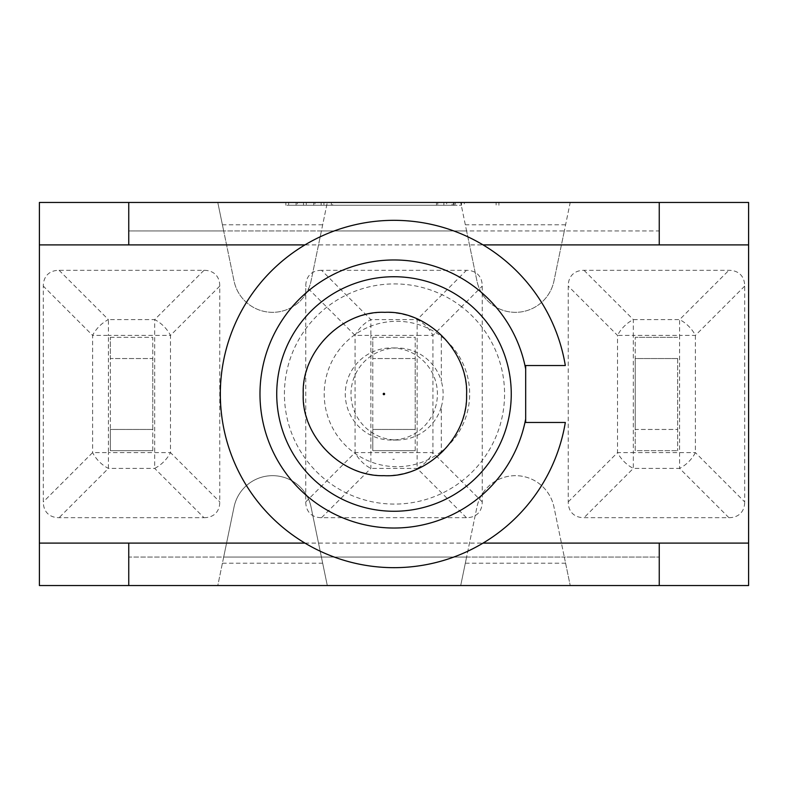<?xml version="1.0" encoding="UTF-8"?>
<svg xmlns="http://www.w3.org/2000/svg" width="788" height="788" viewBox="0 0 788 788"><rect width="100%" height="100%" fill="white"/><g stroke="black" fill="none" stroke-linecap="round" stroke-linejoin="round"><path stroke-width="0.59" stroke-dasharray="3.94 2.96" d="M677.68 358.54L677.68 429.46L635.236 429.46L635.236 358.54L677.68 358.54L677.68 450.677L677.68 429.46L635.236 429.46L635.236 450.677L677.68 450.677L635.236 450.677L635.236 337.323L635.236 358.54L677.68 358.54M677.68 337.323L635.236 337.323L677.68 337.323M744.69 286.103L695.39 335.402L679.601 335.402L679.601 319.613A22.34 12.894 -135 0 1 695.39 335.402L695.39 452.598A22.34 12.894 -45 0 1 679.601 468.387L679.601 335.402L633.325 335.402L633.325 452.598L695.39 452.598L744.69 501.897L744.69 286.103A38.691 22.34 -45 0 0 728.9 270.314L584.026 270.314A38.691 22.34 -135 0 0 568.227 286.103L568.227 501.897A38.691 22.34 135 0 0 584.026 517.686L728.9 517.686A38.691 22.34 45 0 0 744.69 501.897M728.9 517.686L679.601 468.387L633.325 468.387A22.34 12.894 45 0 1 617.526 452.598L633.325 452.598L633.325 468.387L584.026 517.686M584.026 270.314L633.325 319.613L633.325 335.402L617.526 335.402A22.34 12.894 135 0 1 633.325 319.613L679.601 319.613L728.9 270.314M659.251 202.457L659.251 230.943L466.594 230.943L460.704 202.457L466.594 230.943L659.251 230.943L659.251 202.457L748.6 202.457L748.6 585.543L659.251 585.543L659.251 557.057L564.316 557.057L570.216 585.543L564.316 557.057L659.251 557.057L659.251 585.543L460.704 585.543L466.594 557.057L321.406 557.057L327.296 585.543L321.406 557.057L466.594 557.057L460.704 585.543L217.784 585.543L223.684 557.057L128.749 557.057L128.749 585.543L39.4 585.543L39.4 202.457L128.749 202.457L128.749 230.943L223.684 230.943L217.784 202.457L223.684 230.943L466.594 230.943L321.406 230.943L327.296 202.457L321.406 230.943L128.749 230.943L128.749 202.457L570.216 202.457L564.316 230.943L570.216 202.457L659.251 202.457L659.251 244.901L748.6 244.901M321.563 270.314A38.691 22.34 -135 0 0 305.774 286.103L305.774 501.897A38.691 22.34 135 0 0 321.563 517.686L466.437 517.686A38.691 22.34 45 0 0 482.226 501.897L482.226 286.103A38.691 22.34 -45 0 0 466.437 270.314L321.563 270.314L370.862 319.613L417.138 319.613A22.34 12.894 -135 0 1 432.927 335.402L432.927 452.598A22.34 12.894 -45 0 1 417.138 468.387L417.138 335.402L432.927 335.402L482.226 286.103M203.974 517.686A38.691 22.34 45 0 0 219.773 501.897L219.773 286.103A38.691 22.34 -45 0 0 203.974 270.314L59.1 270.314A38.691 22.34 -135 0 0 43.31 286.103L43.31 501.897A38.691 22.34 135 0 0 59.1 517.686L203.974 517.686L154.675 468.387L108.399 468.387A22.34 12.894 45 0 1 92.61 452.598L92.61 335.402L43.31 286.103M466.437 517.686L417.138 468.387L370.862 468.387A22.34 12.894 45 0 1 355.073 452.598L432.927 452.598L482.226 501.897M305.774 501.897L355.073 452.598L355.073 335.402A22.34 12.894 135 0 1 370.862 319.613L370.862 335.402L355.073 335.402L305.774 286.103M372.783 337.323L415.217 337.323L415.217 450.677L372.783 450.677L372.783 337.323L372.783 358.54L415.217 358.54L415.217 429.46L372.783 429.46L372.783 358.54L415.217 358.54L415.217 337.323L372.783 337.323M415.217 450.677L415.217 429.46L372.783 429.46L372.783 450.677L415.217 450.677M59.1 270.314L108.399 319.613A22.34 12.894 -45 0 0 92.61 335.402L108.399 335.402L108.399 452.598L92.61 452.598L43.31 501.897M203.974 270.314L154.675 319.613A22.34 12.894 -135 0 1 170.474 335.402L108.399 335.402L108.399 319.613L154.675 319.613L154.675 468.387A22.34 12.894 -45 0 0 170.474 452.598L108.399 452.598L108.399 468.387L59.1 517.686M110.32 337.323L152.764 337.323L152.764 450.677L110.32 450.677L110.32 337.323L110.32 358.54L152.764 358.54L152.764 429.46L110.32 429.46L110.32 358.54L152.764 358.54L152.764 337.323L110.32 337.323M152.764 450.677L152.764 429.46L110.32 429.46L110.32 450.677L152.764 450.677M128.749 585.543L128.749 557.057L223.684 557.057L217.784 585.543L128.749 585.543L128.749 543.099L39.4 543.099M748.6 543.099L659.251 543.099L659.251 585.543M304.946 543.099L483.054 543.099A173.665 173.665 0 0 1 304.946 543.099A173.665 173.665 0 0 1 304.946 244.901L483.054 244.901A173.665 173.665 0 0 1 565.321 365.524M483.054 244.901A173.665 173.665 0 0 0 304.946 244.901M565.321 422.476A173.665 173.665 0 0 1 483.054 543.099M276.726 394A117.274 117.274 0 0 0 452.637 495.554A117.274 117.274 0 0 0 452.637 292.446A117.274 117.274 0 0 0 276.726 394M525.675 365.524L525.675 422.476M39.4 244.901L128.749 244.901L128.749 202.457M441.31 451.554A72.693 72.693 0 0 1 343.351 443.161A72.693 72.693 0 0 1 343.351 344.839A72.693 72.693 0 0 1 441.31 336.446L441.31 381.185A46.078 46.068 0 0 0 350.985 394A46.078 46.068 0 0 0 441.31 406.815L441.31 451.554A72.594 72.594 -90 0 0 441.31 336.446M441.31 406.815A46.068 46.068 -90 0 0 441.31 381.185M461.591 306.729A110.084 110.074 -90 0 0 290.279 358.56A110.084 110.074 -90 0 0 394.493 504.084A110.084 110.074 -90 0 0 461.591 306.729M394.296 459.276L392.808 459.286A65.286 65.286 -90 0 0 394.296 459.276M391.341 347.932A46.068 46.068 90 0 1 435.597 406.815A46.068 46.068 90 0 1 345.282 394A46.068 46.068 90 0 1 391.341 347.932L397.063 347.932M461.522 202.457L285.847 202.457L461.522 202.457L461.522 205.254L285.847 205.254L461.522 205.254M321.13 202.457L321.13 205.254M454.124 202.457L454.124 205.254M313.732 202.457L313.732 205.254M303.488 202.457L303.488 205.254M443.88 202.457L443.88 205.254M436.483 202.457L436.483 205.254M296.091 202.457L296.091 205.254M285.847 202.457L285.847 205.254M453.376 202.457L453.376 205.254M498.902 202.457L498.902 205.254M331.374 202.457L331.374 205.254M452.105 205.254L288.644 205.254L452.105 205.254L452.105 202.457L496.105 202.457L496.105 205.254M496.105 202.457L332.635 202.457L332.635 205.254M332.635 202.457L323.927 202.457L323.927 205.254M323.927 202.457L464.319 202.457L464.319 205.254M464.319 202.457L455.385 202.457L455.385 205.254M455.385 202.457L314.993 202.457L314.993 205.254M314.993 202.457L306.286 202.457L306.286 205.254M306.286 202.457L446.678 202.457L446.678 205.254M446.678 202.457L437.744 202.457L437.744 205.254M437.744 202.457L297.352 202.457L297.352 205.254M297.352 202.457L288.644 202.457L288.644 205.254M288.644 202.457L452.105 202.457M466.594 557.057L564.316 557.057L466.594 557.057L476.947 507.039A39.321 39.321 0 0 1 553.964 507.039L564.316 557.057L553.964 507.039A39.321 39.321 0 0 0 476.947 507.039L466.594 557.057M476.947 280.961L466.594 230.943L476.947 280.961A39.321 39.321 0 0 0 553.964 280.961A39.321 39.321 0 0 1 476.947 280.961M564.316 230.943L553.964 280.961L564.316 230.943M321.406 230.943L311.053 280.961A39.321 39.321 0 0 1 234.036 280.961L223.684 230.943L234.036 280.961A39.321 39.321 0 0 0 311.053 280.961L321.406 230.943M311.053 507.039L321.406 557.057L223.684 557.057L234.036 507.039A39.321 39.321 0 0 1 311.053 507.039L321.406 557.057L223.684 557.057L234.036 507.039A39.321 39.321 0 0 1 311.053 507.039M568.227 501.897L617.526 452.598L617.526 335.402L568.227 286.103M565.587 224.797L465.324 224.797M465.324 563.203L565.587 563.203M222.413 563.203L322.676 563.203M322.676 224.797L222.413 224.797M321.563 517.686L370.862 468.387L370.862 335.402L417.138 335.402L417.138 319.613L466.437 270.314M219.773 286.103L170.474 335.402L170.474 452.598L219.773 501.897M384.928 475.637A81.637 81.637 -90 0 0 466.565 394A81.637 81.637 -90 0 0 384.928 312.363A81.637 81.637 -90 0 0 303.301 394A81.637 81.637 -90 0 0 384.928 475.637M394.522 511.264A117.274 117.274 0 0 0 495.297 334.91A117.274 117.274 0 0 0 292.181 335.816A117.274 117.274 0 0 0 394.522 511.264M397.063 440.068L391.341 440.068"/><path stroke-width="1.18" d="M39.4 543.099L128.749 543.099L128.749 585.543L39.4 585.543L39.4 202.457L748.6 202.457L748.6 585.543L659.251 585.543L659.251 543.099L748.6 543.099M128.749 585.543L659.251 585.543M565.321 365.524A173.665 173.665 0 0 0 299.046 248.594A173.665 173.665 0 0 0 299.046 539.406A173.665 173.665 0 0 0 565.321 422.476L525.675 422.476L525.675 418.989A134.019 134.019 0 0 1 319.869 505.65A134.019 134.019 0 0 1 319.869 282.35A134.019 134.019 0 0 1 525.675 369.011L525.675 365.524L565.321 365.524L525.675 365.524M525.675 369.011L525.675 418.989M276.726 394A117.274 117.274 0 0 1 452.637 292.446A117.274 117.274 0 0 1 452.637 495.554A117.274 117.274 0 0 1 276.726 394M525.675 422.476L565.321 422.476M128.749 202.457L128.749 244.901L39.4 244.901M483.054 244.901L748.6 244.901M659.251 244.901L659.251 202.457M483.054 543.099L659.251 543.099M128.749 543.099L304.946 543.099M128.749 244.901L304.946 244.901M383.923 393.301A0.699 0.699 90 0 1 384.524 394.345A0.699 0.699 90 0 1 383.313 394.345A0.699 0.699 90 0 1 383.923 393.301M384.908 312.334C342.297 310.393 301.302 351.399 303.242 394C301.213 435.597 341.007 476.957 384.032 475.666C426.416 478.089 468.013 437.695 466.575 394.877C468.83 351.034 426.86 310.157 384.908 312.334"/></g></svg>
